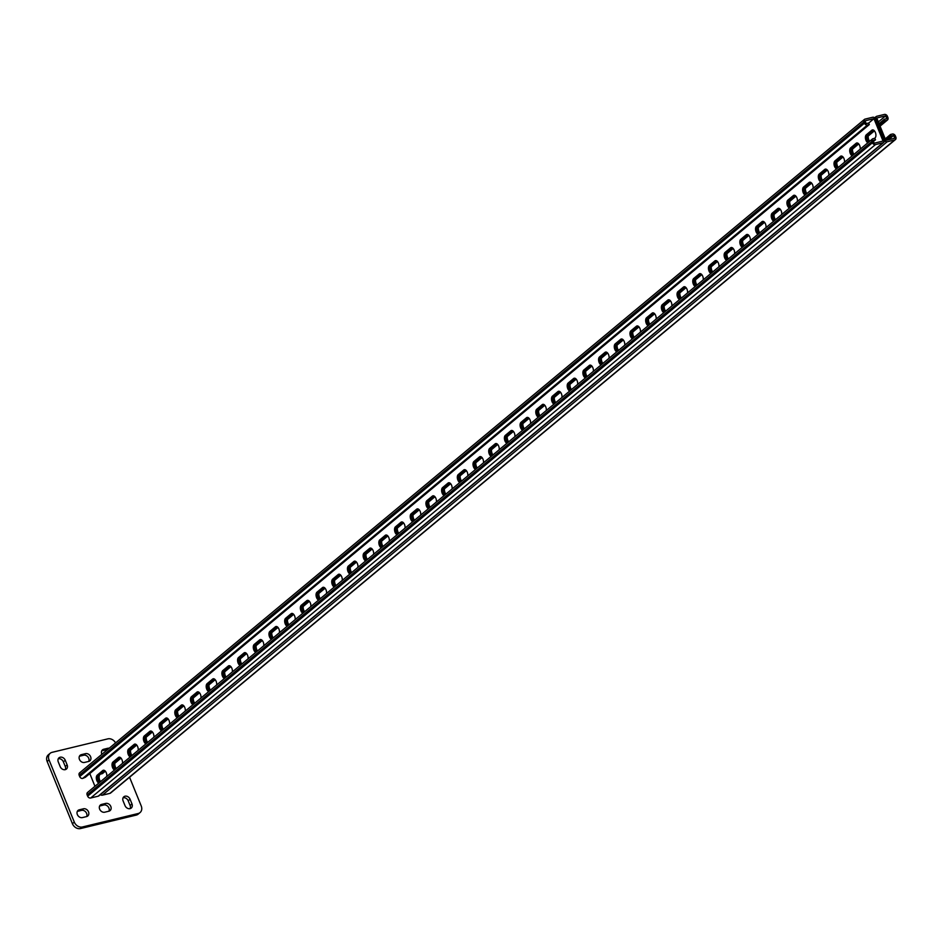 <?xml version="1.0" encoding="UTF-8"?>
<svg xmlns="http://www.w3.org/2000/svg" width="943" height="943" viewBox="0 0 943 943"><rect width="100%" height="100%" fill="white"/><g stroke="black" fill="none" stroke-linecap="round" stroke-linejoin="round"><path stroke-width="1.41" d="M130.063 808.646A4.302 3.466 50.2 0 0 131.242 808.057A4.302 3.466 50.2 0 0 131.973 803.919L130.075 799.251A4.302 3.466 50.2 0 0 123.839 796.788A4.302 3.466 50.2 0 0 123.109 800.937L125.006 805.593A4.302 3.466 50.2 0 0 130.063 808.646M130.122 808.634A4.302 3.466 50.2 0 0 130.087 805.487L128.201 800.819A4.302 3.466 50.2 0 0 123.073 797.79M65.244 769.653A4.302 3.466 50.2 0 0 66.411 769.064A4.302 3.466 50.2 0 0 67.142 764.914L65.256 760.258A4.302 3.466 50.2 0 0 59.02 757.795A4.302 3.466 50.2 0 0 58.277 761.932L60.175 766.6A4.302 3.466 50.2 0 0 65.244 769.653M65.291 769.641A4.302 3.466 50.2 0 0 65.267 766.482L63.37 761.826A4.302 3.466 50.2 0 0 58.254 758.785M115.576 742.919A6.884 5.54 50.2 0 0 107.856 738.864L52.089 752.337A6.884 5.54 50.2 0 0 50.203 753.268A6.884 5.54 50.2 0 0 49.036 759.905L74.297 822.107A6.884 5.54 50.2 0 0 82.395 826.987L138.173 813.514A6.884 5.54 50.2 0 0 140.047 812.583A6.884 5.54 50.2 0 0 141.226 805.947L129.568 777.244M82.395 826.987L80.509 828.555L136.287 815.082L138.173 813.514M49.036 759.905L47.15 761.472L72.411 823.675L74.297 822.107M108.952 811.18A4.302 3.466 50.2 0 0 108.115 806.689A4.302 3.466 50.2 0 0 103.86 804.98L99.675 805.994A4.302 3.466 50.2 0 0 99.628 806.006M86.65 816.567A4.302 3.466 50.2 0 0 85.813 812.064A4.302 3.466 50.2 0 0 81.546 810.367L77.373 811.381A4.302 3.466 50.2 0 0 77.314 811.393M88.748 761.414A4.302 3.466 50.2 0 0 87.911 756.923A4.302 3.466 50.2 0 0 83.656 755.213L79.471 756.227A4.302 3.466 50.2 0 0 79.412 756.239M107.313 749.791A4.302 3.466 50.2 0 0 105.958 749.838L101.785 750.84A4.302 3.466 50.2 0 0 101.726 750.852M140.047 812.583L138.161 814.151A6.884 5.54 -129.8 0 1 136.287 815.082M80.509 828.555A6.884 5.54 -129.8 0 1 72.411 823.675M47.15 761.472A6.884 5.54 -129.8 0 1 48.329 754.836L50.203 753.268M108.905 811.192A4.302 3.466 50.2 0 0 110.072 810.615A4.302 3.466 50.2 0 0 110.449 805.746A4.302 3.466 50.2 0 0 105.746 803.412L101.561 804.426A4.302 3.466 50.2 0 0 100.394 805.004A4.302 3.466 50.2 0 0 100.017 809.872A4.302 3.466 50.2 0 0 104.72 812.206L108.905 811.192M86.591 816.579A4.302 3.466 50.2 0 0 87.77 815.99A4.302 3.466 50.2 0 0 88.147 811.133A4.302 3.466 50.2 0 0 83.432 808.799L79.247 809.813A4.302 3.466 50.2 0 0 78.08 810.391A4.302 3.466 50.2 0 0 77.703 815.259A4.302 3.466 50.2 0 0 82.406 817.593L86.591 816.579M88.689 761.425A4.302 3.466 50.2 0 0 89.868 760.848A4.302 3.466 50.2 0 0 90.245 755.98A4.302 3.466 50.2 0 0 85.542 753.646L81.357 754.659A4.302 3.466 50.2 0 0 80.179 755.249A4.302 3.466 50.2 0 0 79.801 760.105A4.302 3.466 50.2 0 0 84.516 762.439L88.689 761.425M109.199 748.223A4.302 3.466 50.2 0 0 107.844 748.259L103.659 749.272A4.302 3.466 50.2 0 0 102.492 749.862A4.302 3.466 50.2 0 0 101.891 754.306M875.505 139.812L874.88 138.256L873.065 138.692A2.581 2.075 -129.8 0 0 871.921 141.533L872.428 142.77A2.581 2.075 -129.8 0 0 875.469 144.597L882.99 142.782A2.581 2.075 -129.8 0 0 884.133 139.941L875.67 119.101A2.581 2.075 50.2 0 0 872.64 117.274L865.108 119.089A2.581 2.075 50.2 0 0 863.965 121.93L864.472 123.179A2.581 2.075 50.2 0 0 867.501 125.006L869.316 124.57L868.692 123.014L866.181 123.616L865.037 120.822L873.961 118.665L883.061 141.061L874.137 143.218L872.994 140.413L875.505 139.812L873.407 141.426M80.332 772.494A2.581 2.075 50.2 0 0 79.188 775.335L79.695 776.572A2.581 2.075 50.2 0 0 82.725 778.411L85.33 777.315L869.316 124.57M98.838 783.067A4.302 2.369 76.4 0 1 96.457 779.272A4.302 2.369 76.4 0 1 97.259 775.122L102.752 770.549A4.302 2.369 76.4 0 1 103.317 770.266A4.302 2.369 76.4 0 1 105.922 772.046A4.302 2.369 76.4 0 1 106.783 776.454M114.527 770.007A4.302 2.369 76.4 0 1 112.158 766.199A4.302 2.369 76.4 0 1 112.948 762.062L118.441 757.488A4.302 2.369 76.4 0 1 119.018 757.194A4.302 2.369 76.4 0 1 121.623 758.985A4.302 2.369 76.4 0 1 122.484 763.382M459.83 482.51A4.302 2.369 76.4 0 1 457.461 478.702A4.302 2.369 76.4 0 1 458.251 474.565L463.744 469.991A4.302 2.369 76.4 0 1 464.321 469.697A4.302 2.369 76.4 0 1 466.926 471.488A4.302 2.369 76.4 0 1 467.787 475.885M475.531 469.437A4.302 2.369 76.4 0 1 473.15 465.63A4.302 2.369 76.4 0 1 473.952 461.492L479.445 456.919A4.302 2.369 76.4 0 1 480.011 456.624A4.302 2.369 76.4 0 1 482.616 458.416A4.302 2.369 76.4 0 1 483.476 462.813M444.141 495.57A4.302 2.369 76.4 0 1 441.76 491.774A4.302 2.369 76.4 0 1 442.562 487.625L448.055 483.052A4.302 2.369 76.4 0 1 448.62 482.769A4.302 2.369 76.4 0 1 451.226 484.549A4.302 2.369 76.4 0 1 452.086 488.957M428.44 508.642A4.302 2.369 76.4 0 1 426.071 504.835A4.302 2.369 76.4 0 1 426.861 500.698L432.354 496.124A4.302 2.369 76.4 0 1 432.931 495.829A4.302 2.369 76.4 0 1 435.536 497.621A4.302 2.369 76.4 0 1 436.397 502.018M412.751 521.715A4.302 2.369 76.4 0 1 410.37 517.907A4.302 2.369 76.4 0 1 411.172 513.77L416.665 509.196A4.302 2.369 76.4 0 1 417.23 508.902A4.302 2.369 76.4 0 1 419.835 510.693A4.302 2.369 76.4 0 1 420.696 515.09M397.05 534.775A4.302 2.369 76.4 0 1 394.681 530.968A4.302 2.369 76.4 0 1 395.471 526.831L400.964 522.257A4.302 2.369 76.4 0 1 401.529 521.974A4.302 2.369 76.4 0 1 404.146 523.754A4.302 2.369 76.4 0 1 405.007 528.163M381.361 547.848A4.302 2.369 76.4 0 1 378.98 544.04A4.302 2.369 76.4 0 1 379.781 539.903L385.274 535.329A4.302 2.369 76.4 0 1 385.84 535.035A4.302 2.369 76.4 0 1 388.445 536.826A4.302 2.369 76.4 0 1 389.306 541.223M365.66 560.908A4.302 2.369 76.4 0 1 363.279 557.113A4.302 2.369 76.4 0 1 364.081 552.975L369.573 548.402A4.302 2.369 76.4 0 1 370.139 548.107A4.302 2.369 76.4 0 1 372.756 549.887A4.302 2.369 76.4 0 1 373.617 554.295M349.971 573.981A4.302 2.369 76.4 0 1 347.59 570.173A4.302 2.369 76.4 0 1 348.38 566.036L353.873 561.462A4.302 2.369 76.4 0 1 354.45 561.168A4.302 2.369 76.4 0 1 357.055 562.959A4.302 2.369 76.4 0 1 357.916 567.368M334.27 587.053A4.302 2.369 76.4 0 1 331.889 583.245A4.302 2.369 76.4 0 1 332.69 579.108L338.183 574.535A4.302 2.369 76.4 0 1 338.749 574.24A4.302 2.369 76.4 0 1 341.354 576.032A4.302 2.369 76.4 0 1 342.226 580.428M318.581 600.113A4.302 2.369 76.4 0 1 316.2 596.318A4.302 2.369 76.4 0 1 316.989 592.18L322.482 587.607A4.302 2.369 76.4 0 1 323.06 587.312A4.302 2.369 76.4 0 1 325.665 589.092A4.302 2.369 76.4 0 1 326.526 593.501M302.88 613.186A4.302 2.369 76.4 0 1 300.499 609.378A4.302 2.369 76.4 0 1 301.3 605.241L306.793 600.667A4.302 2.369 76.4 0 1 307.359 600.373A4.302 2.369 76.4 0 1 309.964 602.164A4.302 2.369 76.4 0 1 310.825 606.561M287.179 626.258A4.302 2.369 76.4 0 1 284.81 622.451A4.302 2.369 76.4 0 1 285.599 618.313L291.092 613.74A4.302 2.369 76.4 0 1 291.67 613.445A4.302 2.369 76.4 0 1 294.275 615.237A4.302 2.369 76.4 0 1 295.135 619.634M271.49 639.319A4.302 2.369 76.4 0 1 269.109 635.523A4.302 2.369 76.4 0 1 269.91 631.374L275.403 626.8A4.302 2.369 76.4 0 1 275.969 626.517A4.302 2.369 76.4 0 1 278.574 628.297A4.302 2.369 76.4 0 1 279.434 632.706M255.789 652.391A4.302 2.369 76.4 0 1 253.419 648.584A4.302 2.369 76.4 0 1 254.209 644.446L259.702 639.873A4.302 2.369 76.4 0 1 260.28 639.578A4.302 2.369 76.4 0 1 262.885 641.37A4.302 2.369 76.4 0 1 263.745 645.766M240.1 665.463A4.302 2.369 76.4 0 1 237.719 661.656A4.302 2.369 76.4 0 1 238.52 657.519L244.013 652.945A4.302 2.369 76.4 0 1 244.579 652.65A4.302 2.369 76.4 0 1 247.184 654.442A4.302 2.369 76.4 0 1 248.044 658.839M224.399 678.524A4.302 2.369 76.4 0 1 222.029 674.716A4.302 2.369 76.4 0 1 222.819 670.579L228.312 666.006A4.302 2.369 76.4 0 1 228.878 665.723A4.302 2.369 76.4 0 1 231.495 667.503A4.302 2.369 76.4 0 1 232.355 671.911M208.709 691.596A4.302 2.369 76.4 0 1 206.328 687.789A4.302 2.369 76.4 0 1 207.13 683.651L212.623 679.078A4.302 2.369 76.4 0 1 213.189 678.783A4.302 2.369 76.4 0 1 215.794 680.575A4.302 2.369 76.4 0 1 216.654 684.972M193.009 704.657A4.302 2.369 76.4 0 1 190.627 700.861A4.302 2.369 76.4 0 1 191.429 696.724L196.922 692.15A4.302 2.369 76.4 0 1 197.488 691.856A4.302 2.369 76.4 0 1 200.105 693.635A4.302 2.369 76.4 0 1 200.965 698.044M177.319 717.729A4.302 2.369 76.4 0 1 174.938 713.922A4.302 2.369 76.4 0 1 175.728 709.784L181.233 705.211A4.302 2.369 76.4 0 1 181.799 704.916A4.302 2.369 76.4 0 1 184.404 706.708A4.302 2.369 76.4 0 1 185.264 711.116M161.618 730.801A4.302 2.369 76.4 0 1 159.237 726.994A4.302 2.369 76.4 0 1 160.039 722.857L165.532 718.283A4.302 2.369 76.4 0 1 166.098 717.988A4.302 2.369 76.4 0 1 168.703 719.78A4.302 2.369 76.4 0 1 169.575 724.177M145.929 743.862A4.302 2.369 76.4 0 1 143.548 740.066A4.302 2.369 76.4 0 1 144.338 735.929L149.831 731.355A4.302 2.369 76.4 0 1 150.408 731.061A4.302 2.369 76.4 0 1 153.014 732.841A4.302 2.369 76.4 0 1 153.874 737.249M130.228 756.934A4.302 2.369 76.4 0 1 127.847 753.127A4.302 2.369 76.4 0 1 128.649 748.99L134.142 744.416A4.302 2.369 76.4 0 1 134.708 744.121A4.302 2.369 76.4 0 1 137.313 745.913A4.302 2.369 76.4 0 1 138.173 750.31M94.96 786.297L89.785 773.543M868.703 123.05L873.961 118.665M874.597 138.315L874.986 137.996A4.302 2.369 -103.6 0 0 875.564 132.998A4.302 2.369 -103.6 0 0 872.405 129.922A4.302 2.369 -103.6 0 0 871.827 130.217L866.334 134.79A4.302 2.369 -103.6 0 0 865.544 138.927A4.302 2.369 -103.6 0 0 867.925 142.735M860.169 149.183A4.302 2.369 -103.6 0 0 859.309 144.786A4.302 2.369 -103.6 0 0 856.704 142.994A4.302 2.369 -103.6 0 0 856.138 143.289L850.645 147.862A4.302 2.369 -103.6 0 0 849.843 152A4.302 2.369 -103.6 0 0 852.224 155.807M514.878 436.68A4.302 2.369 -103.6 0 0 514.006 432.283A4.302 2.369 -103.6 0 0 511.401 430.491A4.302 2.369 -103.6 0 0 510.835 430.786L505.342 435.36A4.302 2.369 -103.6 0 0 504.54 439.497A4.302 2.369 -103.6 0 0 506.921 443.304M499.177 449.752A4.302 2.369 -103.6 0 0 498.317 445.344A4.302 2.369 -103.6 0 0 495.712 443.564A4.302 2.369 -103.6 0 0 495.134 443.858L489.641 448.432A4.302 2.369 -103.6 0 0 488.851 452.569A4.302 2.369 -103.6 0 0 491.232 456.365M530.567 423.619A4.302 2.369 -103.6 0 0 529.707 419.211A4.302 2.369 -103.6 0 0 527.102 417.419A4.302 2.369 -103.6 0 0 526.524 417.714L521.031 422.287A4.302 2.369 -103.6 0 0 520.241 426.425A4.302 2.369 -103.6 0 0 522.622 430.232M546.268 410.547A4.302 2.369 -103.6 0 0 545.408 406.138A4.302 2.369 -103.6 0 0 542.791 404.358A4.302 2.369 -103.6 0 0 542.225 404.653L536.732 409.227A4.302 2.369 -103.6 0 0 535.93 413.364A4.302 2.369 -103.6 0 0 538.312 417.16M561.957 397.474A4.302 2.369 -103.6 0 0 561.097 393.078A4.302 2.369 -103.6 0 0 558.492 391.286A4.302 2.369 -103.6 0 0 557.926 391.581L552.433 396.154A4.302 2.369 -103.6 0 0 551.631 400.292A4.302 2.369 -103.6 0 0 554.012 404.099M577.658 384.414A4.302 2.369 -103.6 0 0 576.798 380.005A4.302 2.369 -103.6 0 0 574.181 378.226A4.302 2.369 -103.6 0 0 573.615 378.508L568.122 383.082A4.302 2.369 -103.6 0 0 567.332 387.231A4.302 2.369 -103.6 0 0 569.702 391.027M593.347 371.342A4.302 2.369 -103.6 0 0 592.487 366.945A4.302 2.369 -103.6 0 0 589.882 365.153A4.302 2.369 -103.6 0 0 589.316 365.448L583.823 370.021A4.302 2.369 -103.6 0 0 583.022 374.159A4.302 2.369 -103.6 0 0 585.403 377.966M609.048 358.269A4.302 2.369 -103.6 0 0 608.188 353.873A4.302 2.369 -103.6 0 0 605.583 352.081A4.302 2.369 -103.6 0 0 605.005 352.376L599.512 356.949A4.302 2.369 -103.6 0 0 598.722 361.086A4.302 2.369 -103.6 0 0 601.092 364.894M624.737 345.209A4.302 2.369 -103.6 0 0 623.877 340.8A4.302 2.369 -103.6 0 0 621.272 339.02A4.302 2.369 -103.6 0 0 620.706 339.303L615.213 343.877A4.302 2.369 -103.6 0 0 614.412 348.026A4.302 2.369 -103.6 0 0 616.793 351.822M640.438 332.136A4.302 2.369 -103.6 0 0 639.578 327.74A4.302 2.369 -103.6 0 0 636.973 325.948A4.302 2.369 -103.6 0 0 636.395 326.243L630.902 330.816A4.302 2.369 -103.6 0 0 630.113 334.954A4.302 2.369 -103.6 0 0 632.482 338.761M656.128 319.064A4.302 2.369 -103.6 0 0 655.267 314.667A4.302 2.369 -103.6 0 0 652.662 312.876A4.302 2.369 -103.6 0 0 652.096 313.17L646.603 317.744A4.302 2.369 -103.6 0 0 645.802 321.881A4.302 2.369 -103.6 0 0 648.183 325.689M671.829 306.004A4.302 2.369 -103.6 0 0 670.968 301.595A4.302 2.369 -103.6 0 0 668.363 299.815A4.302 2.369 -103.6 0 0 667.785 300.11L662.292 304.683A4.302 2.369 -103.6 0 0 661.503 308.821A4.302 2.369 -103.6 0 0 663.884 312.616M687.518 292.931A4.302 2.369 -103.6 0 0 686.657 288.534A4.302 2.369 -103.6 0 0 684.052 286.743A4.302 2.369 -103.6 0 0 683.486 287.037L677.993 291.611A4.302 2.369 -103.6 0 0 677.192 295.748A4.302 2.369 -103.6 0 0 679.573 299.556M703.219 279.871A4.302 2.369 -103.6 0 0 702.358 275.462A4.302 2.369 -103.6 0 0 699.753 273.67A4.302 2.369 -103.6 0 0 699.176 273.965L693.683 278.539A4.302 2.369 -103.6 0 0 692.893 282.676A4.302 2.369 -103.6 0 0 695.274 286.483M718.92 266.798A4.302 2.369 -103.6 0 0 718.059 262.39A4.302 2.369 -103.6 0 0 715.442 260.61A4.302 2.369 -103.6 0 0 714.877 260.905L709.384 265.478A4.302 2.369 -103.6 0 0 708.582 269.615A4.302 2.369 -103.6 0 0 710.963 273.411M734.609 253.726A4.302 2.369 -103.6 0 0 733.748 249.329A4.302 2.369 -103.6 0 0 731.143 247.537A4.302 2.369 -103.6 0 0 730.577 247.832L725.084 252.406A4.302 2.369 -103.6 0 0 724.283 256.543A4.302 2.369 -103.6 0 0 726.664 260.351M750.31 240.665A4.302 2.369 -103.6 0 0 749.449 236.257A4.302 2.369 -103.6 0 0 746.832 234.477A4.302 2.369 -103.6 0 0 746.267 234.76L740.774 239.333A4.302 2.369 -103.6 0 0 739.984 243.483A4.302 2.369 -103.6 0 0 742.353 247.278M765.999 227.593A4.302 2.369 -103.6 0 0 765.138 223.196A4.302 2.369 -103.6 0 0 762.533 221.405A4.302 2.369 -103.6 0 0 761.968 221.699L756.475 226.273A4.302 2.369 -103.6 0 0 755.673 230.41A4.302 2.369 -103.6 0 0 758.054 234.218M781.7 214.521A4.302 2.369 -103.6 0 0 780.839 210.124A4.302 2.369 -103.6 0 0 778.234 208.332A4.302 2.369 -103.6 0 0 777.657 208.627L772.164 213.201A4.302 2.369 -103.6 0 0 771.374 217.338A4.302 2.369 -103.6 0 0 773.743 221.145M797.389 201.46A4.302 2.369 -103.6 0 0 796.529 197.052A4.302 2.369 -103.6 0 0 793.923 195.272A4.302 2.369 -103.6 0 0 793.358 195.555L787.865 200.128A4.302 2.369 -103.6 0 0 787.063 204.277A4.302 2.369 -103.6 0 0 789.444 208.073M813.09 188.388A4.302 2.369 -103.6 0 0 812.229 183.991A4.302 2.369 -103.6 0 0 809.624 182.199A4.302 2.369 -103.6 0 0 809.047 182.494L803.554 187.068A4.302 2.369 -103.6 0 0 802.764 191.205A4.302 2.369 -103.6 0 0 805.133 195.012M828.779 175.315A4.302 2.369 -103.6 0 0 827.919 170.919A4.302 2.369 -103.6 0 0 825.314 169.127A4.302 2.369 -103.6 0 0 824.748 169.422L819.255 173.995A4.302 2.369 -103.6 0 0 818.453 178.133A4.302 2.369 -103.6 0 0 820.834 181.94M844.48 162.255A4.302 2.369 -103.6 0 0 843.62 157.846A4.302 2.369 -103.6 0 0 841.015 156.066A4.302 2.369 -103.6 0 0 840.437 156.361L834.944 160.935A4.302 2.369 -103.6 0 0 834.154 165.072A4.302 2.369 -103.6 0 0 836.524 168.868M100.618 781.594A4.302 2.369 76.4 0 1 100.041 774.451L98.65 774.792L104.06 770.29L98.65 774.792A4.302 2.369 76.4 0 0 97.777 778.458A4.302 2.369 76.4 0 0 99.675 782.372A4.302 2.369 76.4 0 1 97.777 778.458A4.302 2.369 76.4 0 1 98.65 774.792L97.259 775.122M115.718 761.402L114.351 761.72L119.749 757.217L114.351 761.72A4.302 2.369 76.4 0 0 113.466 765.386A4.302 2.369 76.4 0 0 115.364 769.311A4.302 2.369 76.4 0 1 113.466 765.386A4.302 2.369 76.4 0 1 114.351 761.72L112.948 762.062M461.61 481.024A4.302 2.369 76.4 0 1 461.044 473.893L459.654 474.223L465.052 469.72L459.654 474.223A4.302 2.369 76.4 0 0 458.769 477.889A4.302 2.369 76.4 0 0 460.667 481.814A4.302 2.369 76.4 0 1 458.769 477.889A4.302 2.369 76.4 0 1 459.654 474.223L458.251 474.565M477.311 467.952A4.302 2.369 76.4 0 1 476.734 460.821L475.343 461.162L480.753 456.66L475.343 461.162A4.302 2.369 76.4 0 0 474.47 464.828A4.302 2.369 76.4 0 0 476.368 468.742A4.302 2.369 76.4 0 1 474.47 464.828A4.302 2.369 76.4 0 1 475.343 461.162L473.952 461.492M445.921 494.097A4.302 2.369 76.4 0 1 445.344 486.953L443.953 487.295L449.363 482.792L443.953 487.295A4.302 2.369 76.4 0 0 443.08 490.961A4.302 2.369 76.4 0 0 444.978 494.875A4.302 2.369 76.4 0 1 443.08 490.961A4.302 2.369 76.4 0 1 443.953 487.295L442.562 487.625M430.22 507.157A4.302 2.369 76.4 0 1 429.654 500.026L428.252 500.368L433.662 495.853L428.252 500.368A4.302 2.369 76.4 0 0 427.379 504.034A4.302 2.369 76.4 0 0 429.277 507.947A4.302 2.369 76.4 0 1 427.379 504.034A4.302 2.369 76.4 0 1 428.252 500.368L426.861 500.698M414.531 520.23A4.302 2.369 76.4 0 1 413.953 513.098L412.562 513.428L417.973 508.925L412.562 513.428A4.302 2.369 76.4 0 0 411.69 517.094A4.302 2.369 76.4 0 0 413.588 521.019A4.302 2.369 76.4 0 1 411.69 517.094A4.302 2.369 76.4 0 1 412.562 513.428L411.172 513.77M398.83 533.302A4.302 2.369 76.4 0 1 398.264 526.159L396.862 526.5L402.272 521.998L396.862 526.5A4.302 2.369 76.4 0 0 395.989 530.166A4.302 2.369 76.4 0 0 397.887 534.08A4.302 2.369 76.4 0 1 395.989 530.166A4.302 2.369 76.4 0 1 396.862 526.5L395.471 526.831M383.141 546.362A4.302 2.369 76.4 0 1 382.563 539.231L381.172 539.561L386.583 535.058L381.172 539.561A4.302 2.369 76.4 0 0 380.3 543.239A4.302 2.369 76.4 0 0 382.198 547.152A4.302 2.369 76.4 0 1 380.3 543.239A4.302 2.369 76.4 0 1 381.172 539.561L379.781 539.903M367.44 559.435A4.302 2.369 76.4 0 1 366.874 552.303L365.471 552.633L370.882 548.131L365.471 552.633A4.302 2.369 76.4 0 0 364.599 556.299A4.302 2.369 76.4 0 0 366.497 560.213A4.302 2.369 76.4 0 1 364.599 556.299A4.302 2.369 76.4 0 1 365.471 552.633L364.081 552.975M351.739 572.507A4.302 2.369 76.4 0 1 351.173 565.364L349.782 565.706L355.193 561.203L349.782 565.706A4.302 2.369 76.4 0 0 348.91 569.372A4.302 2.369 76.4 0 0 350.796 573.285A4.302 2.369 76.4 0 1 348.91 569.372A4.302 2.369 76.4 0 1 349.782 565.706L348.38 566.036M336.05 585.568A4.302 2.369 76.4 0 1 335.472 578.436L334.081 578.766L339.492 574.263L334.081 578.766A4.302 2.369 76.4 0 0 333.209 582.432A4.302 2.369 76.4 0 0 335.107 586.357A4.302 2.369 76.4 0 1 333.209 582.432A4.302 2.369 76.4 0 1 334.081 578.766L332.69 579.108M320.349 598.64A4.302 2.369 76.4 0 1 319.783 591.497L318.392 591.839L323.803 587.336L318.392 591.839A4.302 2.369 76.4 0 0 317.508 595.505A4.302 2.369 76.4 0 0 319.406 599.418A4.302 2.369 76.4 0 1 317.508 595.505A4.302 2.369 76.4 0 1 318.392 591.839L316.989 592.18M304.66 611.701A4.302 2.369 76.4 0 1 304.082 604.569L302.691 604.911L308.102 600.408L302.691 604.911A4.302 2.369 76.4 0 0 301.819 608.577A4.302 2.369 76.4 0 0 303.717 612.49A4.302 2.369 76.4 0 1 301.819 608.577A4.302 2.369 76.4 0 1 302.691 604.911L301.3 605.241M288.959 624.773A4.302 2.369 76.4 0 1 288.393 617.641L287.002 617.971L292.401 613.469L287.002 617.971A4.302 2.369 76.4 0 0 286.118 621.637A4.302 2.369 76.4 0 0 288.016 625.563A4.302 2.369 76.4 0 1 286.118 621.637A4.302 2.369 76.4 0 1 287.002 617.971L285.599 618.313M273.27 637.845A4.302 2.369 76.4 0 1 272.692 630.702L271.301 631.044L276.712 626.541L271.301 631.044A4.302 2.369 76.4 0 0 270.429 634.71A4.302 2.369 76.4 0 0 272.327 638.623A4.302 2.369 76.4 0 1 270.429 634.71A4.302 2.369 76.4 0 1 271.301 631.044L269.91 631.374M256.979 643.798L255.6 644.116L261.011 639.602L255.6 644.116A4.302 2.369 76.4 0 0 254.728 647.782A4.302 2.369 76.4 0 0 256.626 651.696A4.302 2.369 76.4 0 1 254.728 647.782A4.302 2.369 76.4 0 1 255.6 644.116L254.209 644.446M241.879 663.978A4.302 2.369 76.4 0 1 241.302 656.847L239.911 657.177L245.321 652.674L239.911 657.177A4.302 2.369 76.4 0 0 239.039 660.843A4.302 2.369 76.4 0 0 240.936 664.768A4.302 2.369 76.4 0 1 239.039 660.843A4.302 2.369 76.4 0 1 239.911 657.177L238.52 657.519M225.589 669.931L224.21 670.249L229.62 665.746L224.21 670.249A4.302 2.369 76.4 0 0 223.338 673.915A4.302 2.369 76.4 0 0 225.236 677.828A4.302 2.369 76.4 0 1 223.338 673.915A4.302 2.369 76.4 0 1 224.21 670.249L222.819 670.579M209.888 683.003L208.521 683.31L213.931 678.807L208.521 683.31A4.302 2.369 76.4 0 0 207.649 686.987A4.302 2.369 76.4 0 0 209.546 690.901A4.302 2.369 76.4 0 1 207.649 686.987A4.302 2.369 76.4 0 1 208.521 683.31L207.13 683.651M194.788 703.183A4.302 2.369 76.4 0 1 194.223 696.052L192.82 696.382L198.23 691.879L192.82 696.382A4.302 2.369 76.4 0 0 191.948 700.048A4.302 2.369 76.4 0 0 193.845 703.961A4.302 2.369 76.4 0 1 191.948 700.048A4.302 2.369 76.4 0 1 192.82 696.382L191.429 696.724M179.087 716.256A4.302 2.369 76.4 0 1 178.522 709.112L177.131 709.454L182.541 704.951L177.131 709.454A4.302 2.369 76.4 0 0 176.258 713.12A4.302 2.369 76.4 0 0 178.144 717.034A4.302 2.369 76.4 0 1 176.258 713.12A4.302 2.369 76.4 0 1 177.131 709.454L175.728 709.784M162.797 722.208L161.43 722.515L166.84 718.012L161.43 722.515A4.302 2.369 76.4 0 0 160.558 726.181A4.302 2.369 76.4 0 0 162.455 730.106A4.302 2.369 76.4 0 1 160.558 726.181A4.302 2.369 76.4 0 1 161.43 722.515L160.039 722.857M147.697 742.389A4.302 2.369 76.4 0 1 147.132 735.245L145.741 735.587L151.151 731.084L145.741 735.587A4.302 2.369 76.4 0 0 144.857 739.253A4.302 2.369 76.4 0 0 146.754 743.167A4.302 2.369 76.4 0 1 144.857 739.253A4.302 2.369 76.4 0 1 145.741 735.587L144.338 735.929M132.008 755.449A4.302 2.369 76.4 0 1 131.431 748.318L130.04 748.659L135.45 744.157L130.04 748.659A4.302 2.369 76.4 0 0 129.167 752.325A4.302 2.369 76.4 0 0 131.065 756.239A4.302 2.369 76.4 0 1 129.167 752.325A4.302 2.369 76.4 0 1 130.04 748.659L128.649 748.99M873.147 129.957L867.737 134.46A4.302 2.369 -103.6 0 0 866.853 138.126A4.302 2.369 -103.6 0 0 868.751 142.039A4.302 2.369 -103.6 0 1 866.853 138.126A4.302 2.369 -103.6 0 1 867.737 134.46L873.147 129.957M857.446 143.018L852.036 147.521A4.302 2.369 -103.6 0 0 851.164 151.186A4.302 2.369 -103.6 0 0 853.061 155.112A4.302 2.369 -103.6 0 1 851.164 151.186A4.302 2.369 -103.6 0 1 852.036 147.521L857.446 143.018M512.143 430.515L506.733 435.018A4.302 2.369 -103.6 0 0 505.861 438.684A4.302 2.369 -103.6 0 0 507.758 442.609A4.302 2.369 -103.6 0 1 505.861 438.684A4.302 2.369 -103.6 0 1 506.733 435.018L512.143 430.515M496.454 443.587L491.044 448.09A4.302 2.369 -103.6 0 0 490.16 451.756A4.302 2.369 -103.6 0 0 492.057 455.669A4.302 2.369 -103.6 0 1 490.16 451.756A4.302 2.369 -103.6 0 1 491.044 448.09L496.454 443.587M527.844 417.454L522.434 421.957A4.302 2.369 -103.6 0 0 521.562 425.623A4.302 2.369 -103.6 0 0 523.448 429.536A4.302 2.369 -103.6 0 1 521.562 425.623A4.302 2.369 -103.6 0 1 522.434 421.957L527.844 417.454M543.533 404.382L538.123 408.885A4.302 2.369 -103.6 0 0 537.251 412.551A4.302 2.369 -103.6 0 0 539.148 416.464A4.302 2.369 -103.6 0 1 537.251 412.551A4.302 2.369 -103.6 0 1 538.123 408.885L543.533 404.382M559.234 391.31L553.824 395.812A4.302 2.369 -103.6 0 0 552.952 399.49A4.302 2.369 -103.6 0 0 554.849 403.404A4.302 2.369 -103.6 0 1 552.952 399.49A4.302 2.369 -103.6 0 1 553.824 395.812L559.234 391.31M574.924 378.249L569.513 382.752A4.302 2.369 -103.6 0 0 568.641 386.418A4.302 2.369 -103.6 0 0 570.539 390.331A4.302 2.369 -103.6 0 1 568.641 386.418A4.302 2.369 -103.6 0 1 569.513 382.752L574.924 378.249M590.624 365.177L585.214 369.68A4.302 2.369 -103.6 0 0 584.342 373.345A4.302 2.369 -103.6 0 0 586.24 377.271A4.302 2.369 -103.6 0 1 584.342 373.345A4.302 2.369 -103.6 0 1 585.214 369.68L590.624 365.177M606.314 352.104L600.903 356.619A4.302 2.369 -103.6 0 0 600.031 360.285A4.302 2.369 -103.6 0 0 601.929 364.198A4.302 2.369 -103.6 0 1 600.031 360.285A4.302 2.369 -103.6 0 1 600.903 356.619L606.314 352.104M622.015 339.044L616.604 343.547A4.302 2.369 -103.6 0 0 615.732 347.213A4.302 2.369 -103.6 0 0 617.63 351.126A4.302 2.369 -103.6 0 1 615.732 347.213A4.302 2.369 -103.6 0 1 616.604 343.547L622.015 339.044M637.704 325.972L632.305 330.474A4.302 2.369 -103.6 0 0 631.421 334.14A4.302 2.369 -103.6 0 0 633.319 338.065A4.302 2.369 -103.6 0 1 631.421 334.14A4.302 2.369 -103.6 0 1 632.305 330.474L637.704 325.972M653.405 312.911L647.994 317.414A4.302 2.369 -103.6 0 0 647.122 321.08A4.302 2.369 -103.6 0 0 649.02 324.993A4.302 2.369 -103.6 0 1 647.122 321.08A4.302 2.369 -103.6 0 1 647.994 317.414L653.405 312.911M669.106 299.839L663.695 304.341A4.302 2.369 -103.6 0 0 662.811 308.007A4.302 2.369 -103.6 0 0 664.709 311.921A4.302 2.369 -103.6 0 1 662.811 308.007A4.302 2.369 -103.6 0 1 663.695 304.341L669.106 299.839M684.795 286.766L679.384 291.269A4.302 2.369 -103.6 0 0 678.512 294.935A4.302 2.369 -103.6 0 0 680.41 298.86A4.302 2.369 -103.6 0 1 678.512 294.935A4.302 2.369 -103.6 0 1 679.384 291.269L684.795 286.766M700.496 273.706L695.085 278.209A4.302 2.369 -103.6 0 0 694.213 281.874A4.302 2.369 -103.6 0 0 696.099 285.788A4.302 2.369 -103.6 0 1 694.213 281.874A4.302 2.369 -103.6 0 1 695.085 278.209L700.496 273.706M716.185 260.633L710.774 265.136A4.302 2.369 -103.6 0 0 709.902 268.802A4.302 2.369 -103.6 0 0 711.8 272.716A4.302 2.369 -103.6 0 1 709.902 268.802A4.302 2.369 -103.6 0 1 710.774 265.136L716.185 260.633M731.886 247.561L726.475 252.064A4.302 2.369 -103.6 0 0 725.603 255.742A4.302 2.369 -103.6 0 0 727.501 259.655A4.302 2.369 -103.6 0 1 725.603 255.742A4.302 2.369 -103.6 0 1 726.475 252.064L731.886 247.561M747.575 234.501L742.165 239.003A4.302 2.369 -103.6 0 0 741.292 242.669A4.302 2.369 -103.6 0 0 743.19 246.583A4.302 2.369 -103.6 0 1 741.292 242.669A4.302 2.369 -103.6 0 1 742.165 239.003L747.575 234.501M763.276 221.428L757.866 225.931A4.302 2.369 -103.6 0 0 756.993 229.597A4.302 2.369 -103.6 0 0 758.891 233.522A4.302 2.369 -103.6 0 1 756.993 229.597A4.302 2.369 -103.6 0 1 757.866 225.931L763.276 221.428M778.965 208.368L773.555 212.87A4.302 2.369 -103.6 0 0 772.682 216.536A4.302 2.369 -103.6 0 0 774.58 220.45A4.302 2.369 -103.6 0 1 772.682 216.536A4.302 2.369 -103.6 0 1 773.555 212.87L778.965 208.368M794.666 195.295L789.256 199.798A4.302 2.369 -103.6 0 0 788.383 203.464A4.302 2.369 -103.6 0 0 790.281 207.377A4.302 2.369 -103.6 0 1 788.383 203.464A4.302 2.369 -103.6 0 1 789.256 199.798L794.666 195.295M810.355 182.223L804.957 186.726A4.302 2.369 -103.6 0 0 804.073 190.392A4.302 2.369 -103.6 0 0 805.97 194.317A4.302 2.369 -103.6 0 1 804.073 190.392A4.302 2.369 -103.6 0 1 804.957 186.726L810.355 182.223M826.056 169.162L820.646 173.665A4.302 2.369 -103.6 0 0 819.773 177.331A4.302 2.369 -103.6 0 0 821.671 181.245A4.302 2.369 -103.6 0 1 819.773 177.331A4.302 2.369 -103.6 0 1 820.646 173.665L826.056 169.162M841.745 156.09L836.347 160.593A4.302 2.369 -103.6 0 0 835.463 164.259A4.302 2.369 -103.6 0 0 837.36 168.172A4.302 2.369 -103.6 0 1 835.463 164.259A4.302 2.369 -103.6 0 1 836.347 160.593L841.745 156.09M883.697 142.428L98.921 795.833A2.581 2.075 -129.8 0 1 98.213 796.187L90.681 798.002A2.581 2.075 -129.8 0 1 87.652 796.175L87.145 794.925A2.581 2.075 -129.8 0 1 87.581 792.438L872.358 139.045M888.436 139.764L893.634 135.427L894.766 138.232L885.842 140.389L876.754 117.993L885.677 115.836L886.809 118.641L884.31 119.242L879.065 123.674M100.347 794.643A2.581 2.075 50.2 0 0 102.398 795.173L887.174 141.768A2.581 2.075 50.2 0 1 884.133 139.941L875.67 119.101A2.581 2.075 -129.8 0 1 876.825 116.272L884.345 114.445A2.581 2.075 -129.8 0 1 887.387 116.272L887.893 117.521A2.581 2.075 -129.8 0 1 886.75 120.362L884.935 120.798L879.689 125.23M842.37 156.397L837.714 160.275A4.302 2.369 -103.6 0 0 838.303 167.394M826.681 169.469L822.013 173.347M806.359 186.384L806.324 186.408A4.302 2.369 -103.6 0 0 806.913 193.527M795.291 195.602L790.623 199.48M779.59 208.662L774.934 212.552M759.268 225.589L759.233 225.613A4.302 2.369 -103.6 0 0 759.834 232.732M748.2 234.807L743.544 238.685M198.855 692.186L194.234 696.028M183.166 705.258L178.533 709.101M147.143 735.257L151.764 731.391M116.307 768.521A4.302 2.369 76.4 0 1 115.741 761.39L120.374 757.524M105.333 771.197L102.669 773.413A2.581 2.075 -129.8 0 1 101.974 773.755L100.43 774.132M873.76 130.264L869.128 134.118A4.302 2.369 -103.6 0 0 869.694 141.261M858.071 143.324L853.427 147.191A4.302 2.369 -103.6 0 0 854.004 154.322M512.768 430.821L508.124 434.688A4.302 2.369 -103.6 0 0 508.701 441.819M497.067 443.894L492.435 447.748A4.302 2.369 -103.6 0 0 493 454.891M528.457 417.761L523.825 421.615A4.302 2.369 -103.6 0 0 524.391 428.759M544.158 404.688L539.526 408.555A4.302 2.369 -103.6 0 0 540.091 415.686M559.859 391.616L555.215 395.482A4.302 2.369 -103.6 0 0 555.781 402.614M575.548 378.556L570.916 382.41A4.302 2.369 -103.6 0 0 571.482 389.553M591.249 365.483L586.605 369.35A4.302 2.369 -103.6 0 0 587.183 376.481M606.938 352.411L602.306 356.277A4.302 2.369 -103.6 0 0 602.872 363.409M622.639 339.35L617.995 343.205A4.302 2.369 -103.6 0 0 618.573 350.348M638.328 326.278L633.696 330.144A4.302 2.369 -103.6 0 0 634.262 337.276M654.029 313.217L649.385 317.072A4.302 2.369 -103.6 0 0 649.963 324.203M669.719 300.145L665.086 304A4.302 2.369 -103.6 0 0 665.652 311.143M685.42 287.073L680.775 290.939A4.302 2.369 -103.6 0 0 681.353 298.071M701.109 274.012L696.476 277.867A4.302 2.369 -103.6 0 0 697.042 285.01M716.81 260.94L712.177 264.806A4.302 2.369 -103.6 0 0 712.743 271.938M732.511 247.868L727.866 251.734A4.302 2.369 -103.6 0 0 728.432 258.865M740.774 239.333L743.567 238.662A4.302 2.369 -103.6 0 0 744.133 245.805M763.901 221.735L759.256 225.601L756.475 226.273M772.164 213.201L774.969 212.529A4.302 2.369 -103.6 0 0 775.523 219.66M787.865 200.128L790.658 199.456A4.302 2.369 -103.6 0 0 791.224 206.6M810.98 182.529L806.348 186.396L803.554 187.068M819.255 173.995L822.048 173.323A4.302 2.369 -103.6 0 0 822.614 180.455M100.041 774.451L104.685 770.596M461.044 473.893L465.677 470.027M476.734 460.821L481.378 456.954M445.344 486.953L449.988 483.099M429.654 500.026L434.287 496.159M413.953 513.098L418.598 509.232M398.264 526.159L402.897 522.304M382.563 539.231L387.208 535.365M366.874 552.303L371.507 548.437M351.173 565.364L355.806 561.509M335.472 578.436L340.117 574.57M319.783 591.497L324.416 587.642M304.082 604.569L308.726 600.703M288.393 617.641L293.025 613.775M272.692 630.702L277.336 626.847M257.569 650.906A4.302 2.369 76.4 0 1 257.003 643.774L261.635 639.908M241.314 656.835L245.946 652.98M226.179 677.05A4.302 2.369 76.4 0 1 225.613 669.907L230.245 666.053M210.489 690.111A4.302 2.369 76.4 0 1 209.912 682.98L214.556 679.113M163.398 729.316A4.302 2.369 76.4 0 1 162.833 722.185L167.465 718.318M131.442 748.318L136.075 744.451M885.677 115.836L878.357 121.93M884.204 119.502L884.829 121.058M883.52 119.891L884.157 121.447M884.935 120.798L884.31 119.242M881.846 121.458L882.483 123.014M881.163 121.859L881.799 123.415M881.953 121.199L882.577 122.755M881.057 122.107L881.693 123.663M880.385 122.507L881.01 124.063M880.279 122.767L880.903 124.323M879.595 123.156L880.232 124.712M879.489 123.415L880.125 124.971M869.14 134.118L866.334 134.79M853.439 147.179L850.645 147.862M837.738 160.251L834.944 160.935M883.414 120.15L884.051 121.706M882.731 120.551L883.367 122.107M882.636 120.81L883.261 122.366M893.634 135.427L891.123 136.04L886.137 140.318M887.174 141.768L894.707 139.953A2.581 2.075 50.2 0 0 895.85 137.112L895.343 135.875A2.581 2.075 50.2 0 0 892.302 134.047L890.498 134.484L885.253 138.916M102.398 795.173L109.93 793.358A2.581 2.075 50.2 0 0 110.626 793.004L895.414 139.599M891.017 136.299L890.392 134.743M890.345 136.688L889.709 135.132M890.498 134.484L891.123 136.04M888.671 138.256L888.035 136.7M887.988 138.656L887.351 137.1M888.766 137.996L888.141 136.44M887.882 138.904L887.245 137.348M887.198 139.305L886.573 137.749M887.092 139.564L886.467 138.008M886.42 139.953L885.783 138.397M886.314 140.212L885.677 138.656M890.239 136.947L889.603 135.391M889.555 137.348L888.919 135.792M889.449 137.595L888.825 136.051M130.087 805.487L131.973 803.919M65.267 766.482L67.142 764.914M105.958 749.838L107.844 748.259M101.785 750.84L103.659 749.272M83.656 755.213L85.542 753.646M79.471 756.227L81.357 754.659M63.37 761.826L65.256 760.258M81.546 810.367L83.432 808.799M77.373 811.381L79.247 809.813M128.201 800.819L130.075 799.251M103.86 804.98L105.746 803.412M99.675 805.994L101.561 804.426M867.501 125.006L82.725 778.411M863.965 121.93L79.188 775.335M864.472 123.179L79.695 776.572M102.752 770.549L103.954 770.266M134.142 744.416L135.356 744.121M149.831 731.355L151.045 731.061M165.532 718.283L166.746 717.988M181.233 705.211L182.435 704.916M196.922 692.15L198.136 691.856M212.623 679.078L213.825 678.783M228.312 666.006L229.526 665.723M244.013 652.945L245.215 652.65M259.702 639.873L260.916 639.578M275.403 626.8L276.605 626.517M291.092 613.74L292.306 613.445M306.793 600.667L308.007 600.373M322.482 587.607L323.697 587.312M338.183 574.535L339.397 574.24M353.873 561.462L355.087 561.168M369.573 548.402L370.788 548.107M385.274 535.329L386.477 535.035M400.964 522.257L402.178 521.974M416.665 509.196L417.867 508.902M432.354 496.124L433.568 495.829M448.055 483.052L449.257 482.769M463.744 469.991L464.958 469.697M479.445 456.919L480.647 456.624M118.441 757.488L119.655 757.194M882.99 142.782L98.213 796.187M875.469 144.597L90.681 798.002M872.428 142.77L87.652 796.175M871.921 141.533L87.145 794.925M871.827 130.217L873.041 129.934M840.437 156.361L841.651 156.066M824.748 169.422L825.95 169.127M809.047 182.494L810.261 182.199M793.358 195.555L794.56 195.272M777.657 208.627L778.871 208.332M761.968 221.699L763.17 221.405M746.267 234.76L747.481 234.477M730.577 247.832L731.78 247.537M725.084 252.406L727.866 251.734M714.877 260.905L716.091 260.61M709.384 265.478L712.177 264.806M699.176 273.965L700.39 273.67M693.683 278.539L696.476 277.867M683.486 287.037L684.701 286.743M677.993 291.611L680.775 290.939M667.785 300.11L669 299.815M662.292 304.683L665.086 304M652.096 313.17L653.299 312.876M646.603 317.744L649.385 317.072M636.395 326.243L637.609 325.948M630.902 330.816L633.696 330.144M620.706 339.303L621.909 339.02M615.213 343.877L617.995 343.205M605.005 352.376L606.219 352.081M599.512 356.949L602.306 356.277M589.316 365.448L590.518 365.153M583.823 370.021L586.605 369.35M573.615 378.508L574.829 378.226M568.122 383.082L570.916 382.41M557.926 391.581L559.128 391.286M552.433 396.154L555.215 395.482M542.225 404.653L543.439 404.358M536.732 409.227L539.526 408.555M526.524 417.714L527.738 417.419M521.031 422.287L523.825 421.615M510.835 430.786L512.049 430.491M505.342 435.36L508.124 434.688M495.134 443.858L496.348 443.564M489.641 448.432L492.435 447.748M856.138 143.289L857.352 142.994M101.974 773.755L105.215 771.056M114.905 762.993L120.916 757.995M130.606 749.921L136.605 744.923M146.295 736.848L152.306 731.851M161.996 723.788L167.995 718.79M177.685 710.716L183.696 705.718M193.386 697.643L199.386 692.645M209.087 684.583L215.087 679.585M224.776 671.51L230.776 666.512M240.477 658.45L246.477 653.452M256.166 645.377L262.166 640.38M271.867 632.305L277.867 627.307M287.556 619.245L293.568 614.247M303.257 606.172L309.257 601.174M318.946 593.1L324.958 588.102M334.647 580.039L340.647 575.041M350.336 566.967L356.348 561.969M366.037 553.895L372.037 548.897M381.738 540.834L387.738 535.836M397.427 527.762L403.427 522.764M413.128 514.701L419.128 509.703M428.817 501.629L434.817 496.631M444.518 488.557L450.518 483.559M460.208 475.496L466.219 470.498M475.909 462.424L481.908 457.426M491.598 449.351L497.609 444.353M507.299 436.291L513.298 431.293M522.988 423.218L528.999 418.221M538.689 410.158L544.689 405.148M554.378 397.086L560.39 392.088M570.079 384.013L576.079 379.015M585.78 370.953L591.78 365.955M601.469 357.88L607.469 352.882M617.17 344.808L623.17 339.81M632.859 331.747L638.859 326.749M648.56 318.675L654.56 313.677M664.249 305.603L670.261 300.605M679.95 292.542L685.95 287.544M695.639 279.47L701.651 274.472M711.34 266.409L717.34 261.4M727.029 253.337L733.041 248.339M742.73 240.265L748.73 235.267M758.431 227.204L764.431 222.206M774.12 214.132L780.12 209.134M789.821 201.059L795.821 196.061M805.511 187.999L811.51 183.001M821.212 174.927L827.211 169.929M836.901 161.854L842.912 156.856M852.602 148.794L858.601 143.796M868.291 135.721L874.302 130.723M879.996 125.985L886.75 120.362M109.93 793.358L894.707 139.953M864.401 119.443L79.625 772.847M874.691 117.804L876.118 116.614M114.857 763.264L121.034 758.125M130.558 750.192L136.723 745.053M146.248 737.131L152.424 731.992M161.948 724.059L168.113 718.92M177.638 710.998L183.814 705.859M193.339 697.926L199.515 692.787M209.028 684.854L215.204 679.714M224.729 671.793L230.905 666.654M240.43 658.721L246.594 653.582M256.119 645.649L262.295 640.509M271.82 632.588L277.985 627.449M287.509 619.516L293.686 614.376M303.21 606.443L309.375 601.304M318.899 593.383L325.076 588.243M334.6 580.31L340.765 575.171M350.289 567.25L356.466 562.111M365.99 554.178L372.167 549.038M381.679 541.105L387.856 535.966M397.38 528.045L403.557 522.905M413.081 514.972L419.246 509.833M428.77 501.9L434.947 496.761M444.471 488.839L450.636 483.7M460.16 475.767L466.337 470.628M475.861 462.695L482.026 457.555M491.551 449.634L497.727 444.495M507.251 436.562L513.416 431.423M522.941 423.501L529.117 418.362M538.642 410.429L544.806 405.29M554.331 397.357L560.507 392.217M570.032 384.296L576.208 379.157M585.721 371.224L591.898 366.084M601.422 358.151L607.598 353.012M617.123 345.091L623.288 339.951M632.812 332.019L638.989 326.879M648.513 318.946L654.678 313.819M664.202 305.886L670.379 300.746M679.903 292.813L686.068 287.674M695.592 279.753L701.769 274.613M711.293 266.68L717.458 261.541M726.982 253.608L733.159 248.469M742.683 240.548L748.86 235.408M758.372 227.475L764.549 222.336M774.073 214.403L780.25 209.263M789.774 201.342L795.939 196.203M805.463 188.27L811.64 183.131M821.164 175.198L827.329 170.07M836.854 162.137L843.03 156.998M852.555 149.065L858.719 143.925M868.244 136.004L874.42 130.865M880.067 126.162L887.457 120.009"/></g></svg>
